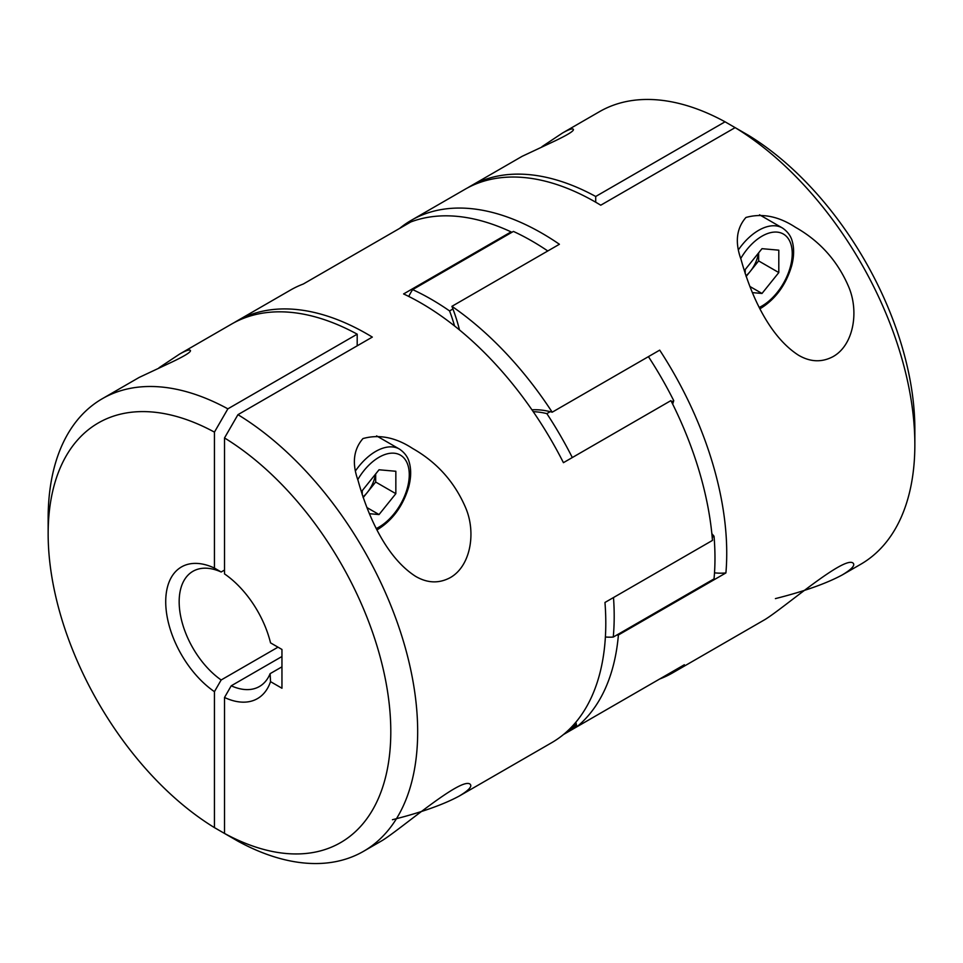 <?xml version="1.0" encoding="UTF-8"?>
<svg xmlns="http://www.w3.org/2000/svg" width="963" height="963" viewBox="0 0 963 963"><rect width="100%" height="100%" fill="white"/><g stroke="black" fill="none" stroke-linecap="round" stroke-linejoin="round"><path stroke-width="1.44" d="M775.408 598.613C804.069 591.402 826.35 583.506 842.252 574.935L860.729 564.27A261.298 150.854 -120 0 0 914.85 444.653L914.85 429.137A242.291 139.888 -120 0 0 748.564 135.386L735.13 127.622L600.756 205.203A261.298 150.854 -120 0 0 465.069 189.266L411.321 220.298A261.298 150.854 -120 0 0 399.573 228.436M735.275 127.718L725.055 121.807L595.712 196.476A261.298 150.854 -120 0 0 470.113 186.365L522.187 156.295L555.025 140.899C569.037 134.182 575.043 130.246 573.069 129.066C571.697 128.488 568.17 129.812 562.488 133.026L541.976 146.653M470.113 186.365A261.298 150.854 -120 0 0 467.621 187.857M725.055 121.807A261.298 150.854 -120 0 0 599.443 111.696L562.488 133.026M595.712 196.476L595.712 202.218M237.945 414.668L224.511 437.948A242.291 139.888 -120 0 1 390.797 731.687A242.291 139.888 -120 0 1 224.511 833.428L237.945 841.193A261.298 150.854 -120 0 0 363.557 851.304A261.298 150.854 -120 0 0 404.556 645.174A261.298 150.854 -120 0 0 237.945 414.668L372.32 337.086A261.298 150.854 -120 0 0 236.633 321.161A261.298 150.854 -120 0 0 234.141 322.653M392.447 819.718C421.108 812.507 443.389 804.611 459.291 796.028L551.679 742.702A261.298 150.854 -120 0 0 604.969 602.465L712.464 540.412A261.298 150.854 -120 0 0 670.922 400.608L563.427 462.673A261.298 150.854 -120 0 0 426.067 306.053A261.298 150.854 -120 0 0 403.593 293.944L511.088 231.89A261.298 150.854 -120 0 0 410.804 221.947L303.297 284.013A261.298 150.854 -120 0 0 290.393 290.128L236.633 321.161M563.427 734.564L646.257 686.739M459.291 796.028C468.644 790.406 472.291 786.506 470.233 784.315C462.011 775.973 401.065 829.023 382.034 840.639L363.557 851.304M450.034 577.752C470.522 566.437 476.312 533.021 465.803 508.127C454.777 482.21 437.033 462.312 412.561 448.433C395.673 437.371 379.133 434.084 362.967 438.562C353.517 449.432 351.868 463.372 358.031 480.381C367.084 513.375 385.164 556.879 415.619 576.368C427.343 583.193 438.815 583.662 450.034 577.752M281.954 666.829L270.122 673.655L270.531 681.648L281.954 688.244L281.954 649.459L270.531 642.863A76.017 43.889 -120 0 0 224.511 573.9L224.511 437.948M281.954 656.513L231.228 685.8A66.507 38.4 -120 0 0 259.444 686.499A66.507 38.4 -120 0 0 270.122 673.655M570.445 728.172A258.915 149.482 -120 0 0 572.961 726.138L576.319 724.2A123.517 71.31 60 0 1 576.861 726.812A261.298 150.854 -120 0 0 618.402 634.978L725.909 572.925A261.298 150.854 -120 0 0 659.703 350.135L552.196 412.2A261.298 150.854 -120 0 0 451.912 306.33L559.407 244.265A261.298 150.854 -120 0 0 411.321 220.298M576.861 726.812L684.356 664.747A261.298 150.854 -120 0 1 672.607 672.872A261.298 150.854 -120 0 1 659.703 678.987M914.85 444.653A261.298 150.854 -120 0 0 735.13 127.622M832.983 356.659C853.483 345.332 859.273 311.916 848.764 287.022C837.738 261.105 819.995 241.207 795.522 227.328C778.634 216.266 762.094 212.979 745.928 217.469C736.478 228.327 734.829 242.279 740.992 259.288C750.045 292.271 768.125 335.774 798.58 355.263C810.304 362.1 821.776 362.557 832.983 356.659M842.252 574.935C851.605 569.302 855.252 565.401 853.194 563.211C844.972 554.881 784.026 607.918 764.995 619.534L672.607 672.872M227.87 835.378L214.436 827.614A242.291 139.888 -120 0 1 48.15 533.863A242.291 139.888 -120 0 1 214.436 432.122L227.87 408.842A261.298 150.854 -120 0 0 102.271 398.73L139.226 377.4L172.064 361.992C186.076 355.287 192.082 351.339 190.108 350.171C188.736 349.581 185.209 350.905 179.527 354.131L159.015 367.758M227.87 408.842L357.201 334.173A261.298 150.854 -120 0 0 231.602 324.062L179.527 354.131M102.271 398.73A261.298 150.854 -120 0 0 48.15 518.347L48.15 533.863M224.511 833.428L224.511 697.477A76.017 43.889 -120 0 0 270.531 681.648M224.511 697.477L231.228 685.8M454.548 325.951A123.517 71.31 -120 0 0 449.577 310.929L452.935 308.979A123.517 71.31 60 0 1 459.483 329.936M575.874 722.202A123.517 71.31 60 0 1 576.319 724.2M605.39 637A123.517 71.31 -120 0 0 613.262 637.073L714.04 578.883A258.915 149.482 -120 0 0 714.04 536.259A123.517 71.31 -120 0 0 711.85 533.634M572.311 457.545A258.915 149.482 -120 0 0 546.852 413.621A123.517 71.31 -120 0 0 533.237 411.695M546.852 413.621L550.21 411.683A123.517 71.31 60 0 1 552.196 412.2M531.949 409.817A123.517 71.31 60 0 1 550.21 411.683M449.577 310.929A258.915 149.482 -120 0 0 412.646 289.61L513.423 231.421A258.915 149.482 -120 0 1 547.778 250.97M613.262 637.073A258.915 149.482 -120 0 0 613.503 597.542M712.211 537.306L714.04 536.259M672.668 404.087A123.517 71.31 -120 0 0 673.739 400.656A258.915 149.482 -120 0 0 648.424 356.647M671.572 401.908L673.739 400.656M451.912 306.33A123.517 71.31 60 0 1 452.935 308.979M618.402 634.978A123.517 71.31 60 0 1 616.621 635.135M714.51 572.841A123.517 71.31 -120 0 0 725.909 572.925M412.646 289.61A123.517 71.31 -120 0 0 408.769 296.46M511.088 231.89A123.517 71.31 -120 0 0 510.065 233.359M214.436 432.122L214.436 568.074A76.017 43.889 -120 0 0 165.72 601.743A76.017 43.889 -120 0 0 214.436 691.663L214.436 827.614M277.994 647.172L221.153 679.986L214.436 691.663M224.511 570.06L221.153 571.998A66.507 38.4 -120 0 0 192.937 571.3A66.507 38.4 -120 0 0 181.838 621.352A66.507 38.4 -120 0 0 221.153 679.986M214.436 568.074L221.153 571.998M357.201 345.813L357.201 334.173M369.431 513.7L379.037 514.555L395.841 493.67L395.841 471.268L379.037 469.775L362.244 490.661L362.244 494.801M752.392 292.608L761.998 293.462L778.802 272.565L778.802 250.175L761.998 248.671L745.206 269.568L745.206 273.697M363.183 497.57L375.678 482.03L375.678 473.952M375.678 482.03L395.841 493.67M366.903 507.549L379.037 514.555M375.438 474.253A23.75 13.711 -60 0 1 367.288 492.478A23.75 13.711 -60 0 1 362.979 496.968M746.144 276.465L758.639 260.925L758.639 252.848M758.639 260.925L778.802 272.565M749.864 286.456L761.998 293.462M758.399 253.149A23.75 13.711 -60 0 1 750.249 271.373A23.75 13.711 -60 0 1 745.94 275.875M355.901 470.293A47.512 27.433 -60 0 1 399.44 449.083L376.593 435.89M357.827 479.538A42.757 24.689 -60 0 1 407.012 462.77A42.757 24.689 -60 0 1 379.037 527.074A42.757 24.689 -60 0 1 376.34 528.494M738.862 249.188A47.512 27.433 -60 0 1 782.401 227.978L759.554 214.797M740.788 258.445A42.757 24.689 -60 0 1 789.973 241.677A42.757 24.689 -60 0 1 761.998 305.981A42.757 24.689 -60 0 1 759.301 307.39M568.062 730.496L576.608 725.56M377.027 529.831L378.062 529.253C392.868 519.864 403.076 505.756 408.697 486.953C411.105 477.804 411.297 469.619 409.275 462.396C408.938 461.337 407.578 454.56 399.44 449.083M759.988 308.726L761.023 308.148C775.829 298.759 786.037 284.663 791.646 265.848C794.066 256.7 794.258 248.514 792.236 241.292C791.899 240.232 790.539 233.455 782.401 227.978"/></g></svg>
